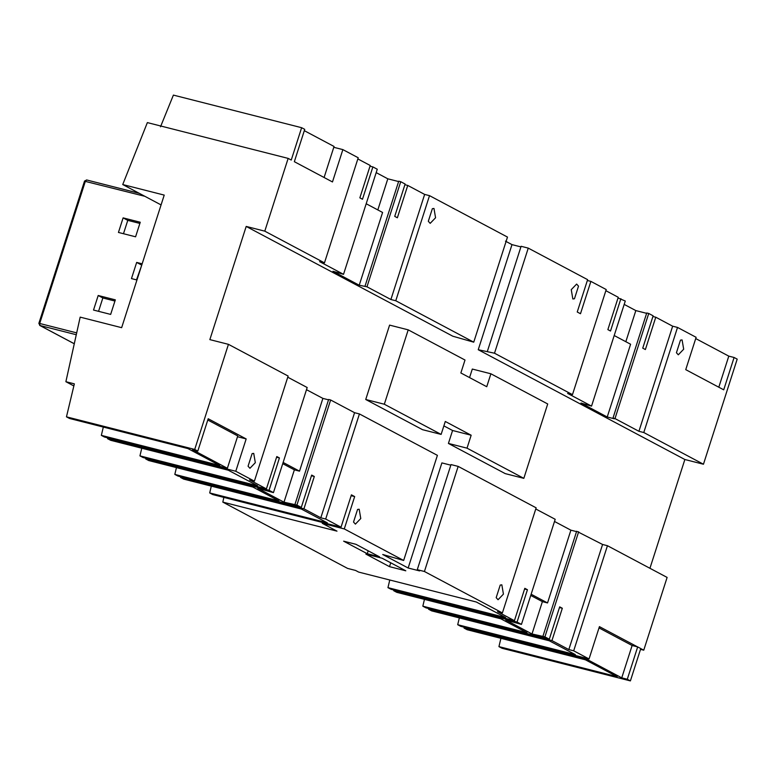 <?xml version="1.0" encoding="UTF-8"?>
<svg xmlns="http://www.w3.org/2000/svg" width="776" height="776" viewBox="0 0 776 776"><rect width="100%" height="100%" fill="white"/><g stroke="black" fill="none" stroke-linecap="round" stroke-linejoin="round"><path stroke-width="1.16" d="M467.016 448.159L471.168 435.229L445.288 421.475L441.127 434.405L384.324 404.228L408.205 329.849L465.008 360.035L460.857 372.965L486.746 386.72L490.898 373.79L547.71 403.966L523.829 478.346L467.016 448.159L448.421 443.435L452.573 430.496L471.168 435.229M452.573 430.496L443.872 425.878L452.573 430.496L448.421 443.435L505.234 473.622L523.829 478.346M422.532 429.681L365.729 399.495L422.532 429.681L441.127 434.405M365.729 399.495L389.6 325.115L365.729 399.495L384.324 404.228M389.6 325.115L408.205 329.849M472.303 369.056L469.558 377.592L472.303 369.056L490.898 373.79M683.685 349.21L678.302 354.807L676.429 352.74L680.474 340.13L682.085 339.917L683.685 349.21M500.918 638.318L498.939 646.621L617.163 676.682L585.385 659.794L467.162 629.734L464.058 628.085L586.86 659.309L621.741 677.846L627.289 679.252L637.678 646.912L632.12 645.506L621.741 677.846M464.261 627.241L464.058 628.085M587.131 658.475L586.86 659.309M632.12 645.506L599.014 627.91L632.12 645.506L637.552 646.883L599.421 626.63L637.552 646.883M367.261 553.725L343.632 541.173L355.932 544.306L379.561 556.858L367.261 553.725L368.193 550.814M389.503 566.655L365.884 554.103L382.19 558.254L405.809 570.806L389.503 566.655L390.745 562.794M255.323 462.69L249.94 468.277L248.068 466.211L252.113 453.601L253.723 453.388L255.323 462.69M114.955 301.049L102.849 297.965L98.562 311.331M98.193 295.501L115.333 299.856L110.658 314.406L93.527 310.051L98.193 295.501L102.849 297.965M139.874 223.43L127.768 220.355L123.481 233.712M123.112 217.881L140.252 222.237L135.577 236.796L118.447 232.441L123.112 217.881L127.768 220.355M141.775 265.014L136.508 279.874M136.964 279.99L131.474 278.594L136.663 262.424L141.31 264.897M136.663 262.424L142.154 263.821M357.843 158.915L370.239 165.501L359.86 197.841L362.489 199.248L372.878 166.908L377.272 169.236L343.525 274.335L332.972 271.27L359.22 285.219L382.587 212.459L366.194 203.749M398.612 181.555L387.816 178.81L376.185 172.621M387.816 178.81L377.825 209.927M359.22 285.219L366.98 286.8L400.726 181.7L398.719 181.196L364.982 286.295M264.791 231.161L324.465 262.86L358.211 157.761L342.866 149.613L332.477 181.953L294.346 161.689L304.735 129.349L301.631 127.701L291.252 160.04L288.148 158.391L264.791 231.161L246.196 226.427L452.815 336.212L473.738 342.177L507.485 237.078L429.516 195.649L424.647 194.417L407.749 185.435L397.37 217.775L394.732 216.378L405.12 184.038L400.726 181.7M571.252 289.661L576.636 284.074L578.508 286.14L574.463 298.75L572.843 298.964L571.252 289.661M618.035 297.955L625.281 301.02L591.535 406.12L567.615 393.403L572.475 394.644L606.221 289.545L590.875 281.387L587.354 280.495M620.887 298.682L610.508 331.022L607.87 329.616L618.249 297.286L605.852 290.69M590.875 281.387L580.487 313.727L577.237 312L587.616 279.661L528.252 248.116L494.506 353.216L478.239 349.724L511.985 244.624L520.909 246.894M684.859 459.508L478.239 349.724L684.859 459.508L649.939 568.294L684.859 459.508L703.454 464.232L737.2 359.133L734.096 357.484L723.717 389.824L685.741 369.648L696.12 337.308L677.526 327.423L672.656 326.192L638.92 431.291L614.99 418.574L648.736 313.475L646.738 312.97L612.991 418.07L614.388 418.807L607.23 416.993L580.981 403.045L591.535 406.12M614.99 418.574L612.991 418.07M646.621 313.329L635.825 310.584L624.195 304.405M635.825 310.584L625.834 341.702M614.204 335.523L630.597 344.234L607.23 416.993M672.656 326.192L655.768 317.209L645.38 349.549L642.741 348.152L653.13 315.813L648.736 313.475M487.357 351.392L521.103 246.293L528.252 248.116M494.506 353.216L572.475 394.644M407.749 185.435L404.897 184.707M435.569 217.765L430.185 223.352L428.313 221.286L432.358 208.676L433.978 208.463L435.569 217.765M424.647 194.417L390.9 299.517L395.77 300.748L429.516 195.649M395.77 300.748L473.738 342.177M390.9 299.517L366.98 286.8M372.878 166.908L370.026 166.18M324.465 262.86L319.605 261.628L343.525 274.335M342.866 149.613L333.787 147.304M145.839 458.228L145.675 458.917L269.049 490.286L279.428 457.947L276.576 457.229L279.428 457.947L276.799 456.55L266.41 488.89L143.036 457.52L139.942 455.871L257.593 485.786L228.299 470.217L110.648 440.302L107.544 438.663L235.778 471.265L254.382 481.149L249.523 479.917L266.41 488.89M294.376 469.849L299.526 471.158L294.376 469.849L282.736 463.67L294.376 469.849L283.987 502.188L296.898 505.089L301.292 507.417L177.917 476.047L174.823 474.408L278.982 500.918L252.84 487.027L148.779 460.566L145.675 458.917M269.049 490.286L273.443 492.624L257.739 488.25L283.987 502.188M176.443 467.598L174.823 474.408M180.721 476.765L180.556 477.453L303.93 508.823L314.309 476.483L311.457 475.756L314.309 476.483L311.671 475.087L301.292 507.417M360.772 518.533L355.398 524.12L353.526 522.054L357.571 509.444L359.181 509.231L360.772 518.533M211.314 486.135L209.695 492.935L327.346 522.849L301.301 509.017L183.65 479.102L180.556 477.453M209.695 492.935L212.789 494.584L341.033 527.185L351.412 494.845L354.671 496.582L344.282 528.922L322.253 523.315L336.988 531.143L222.819 502.111L223.866 497.397M303.93 508.823L320.818 517.796L325.687 519.037L341.033 527.185M351.15 495.68L354.671 496.582L351.15 495.68M322.525 522.481L322.253 523.315M428.73 608.539L428.565 609.228L551.94 640.598L562.319 608.258L559.467 607.53L562.319 608.258L559.68 606.861L549.301 639.201L425.927 607.831L422.833 606.182L526.991 632.692L500.85 618.802L396.788 592.34L393.684 590.701L517.058 622.061L521.453 624.399L505.748 620.024L531.997 633.963L544.907 636.863L549.301 639.201M542.385 601.633L547.536 602.942L542.385 601.633L530.745 595.444L542.385 601.633L531.997 633.963M424.453 599.382L422.833 606.182M393.849 590.012L393.684 590.701M517.058 622.061L527.447 589.731L524.595 589.003L527.447 589.731L524.809 588.324L514.43 620.664L391.055 589.294L387.951 587.645L505.603 617.56L476.309 602.001L358.657 572.087L355.553 570.438L347.6 568.41L222.819 502.111M389.775 579.992L387.951 587.645M503.43 594.135L498.056 599.732L496.184 597.656L500.229 585.055L501.839 584.832L503.43 594.135M417.275 569.681L451.021 464.581L458.17 466.395L424.423 571.495L417.275 569.681L419.593 570.913L408.157 568.003L441.893 462.903L450.827 465.173M424.423 571.495L502.392 612.924L536.138 507.824L458.17 466.395M502.392 612.924L497.532 611.692L514.43 620.664M521.453 624.399L555.199 519.299L535.77 508.978M547.536 602.942L531.143 594.232L547.536 602.942L570.893 530.173L576.539 531.608M554.5 521.462L570.893 530.173M542.909 636.349L576.655 531.25L602.574 544.471L568.827 649.57L573.697 650.812L607.443 545.712L667.117 577.422L643.76 650.181L640.656 648.532L643.76 650.181L640.52 649.357L643.76 650.181M544.907 636.863L578.653 531.764M551.94 640.598L568.827 649.57M602.574 544.471L607.443 545.712M428.565 609.228L431.66 610.877L549.311 640.792L575.356 654.624L457.704 624.709L460.808 626.358L589.042 658.96L599.421 626.63M573.697 650.812L589.042 658.96M459.334 617.909L457.704 624.709M655.768 317.209L652.917 316.492M703.454 464.232L643.779 432.523L677.526 327.423M643.779 432.523L638.92 431.291M511.985 244.624L505.467 241.161L511.985 244.624L478.239 349.724M324.096 177.491L334.049 146.47L304.308 130.669M301.631 127.701L173.397 95.099L160.506 126.798M161.069 204.912L122.734 184.542L147.362 122.598L288.148 158.391M452.815 336.212L246.196 226.427L209.85 339.616L228.445 344.34L194.708 449.44L66.464 416.838L74.35 383.858L65.882 381.705L80.171 317.132L121.648 327.676L164.221 195.096L122.734 184.542M65.882 381.705L73.846 385.944L65.882 381.705L74.35 383.858M141.766 448.218L139.942 455.871M194.708 449.44L197.802 451.089L208.191 418.749L246.167 438.925L237.495 436.723L246.167 438.925L235.778 471.265M107.738 437.848L107.544 438.663M254.382 481.149L288.129 376.05L228.445 344.34M273.443 492.624L307.189 387.525L287.76 377.204M283.124 462.447L299.526 471.158L283.124 462.447L299.526 471.158L322.884 398.398L306.491 389.688M328.529 399.834L322.884 398.398M294.899 504.575L328.636 399.475L330.644 399.989L296.898 505.089M325.687 519.037L359.424 413.938L354.564 412.696L320.818 517.796M354.564 412.696L330.644 399.989M344.282 528.922L403.656 560.466L437.402 455.357L359.424 413.938M382.733 554.5L408.157 568.003L382.733 554.5L403.656 560.466M627.289 679.252L630.393 680.901L640.772 648.561L637.678 646.912M498.939 646.621L502.033 648.27L630.393 680.901M718.809 387.214L728.79 356.135L695.723 338.569M734.096 357.484L728.79 356.135M237.757 435.928L207.784 420.01L237.757 435.928L227.368 468.267L104.44 437.014L101.346 435.365L219.695 465.454L187.918 448.576L69.568 418.477L66.464 416.838M197.802 451.089L192.496 449.74L227.368 468.267M103.324 427.062L101.346 435.365M246.167 438.925L208.191 418.749M246.196 226.427L209.85 339.616M408.157 568.003L441.893 462.903M505.234 473.622L448.421 443.435M527.447 589.731L524.809 588.324M562.319 608.258L559.68 606.861M279.428 457.947L276.799 456.55M314.309 476.483L311.671 475.087M351.412 494.845L354.671 496.582M76.339 334.747L39.964 325.503L38.858 323.359L84.535 181.07L86.679 179.974L85.389 181.186L39.702 323.476L39.964 325.503L74.331 343.768M39.702 323.476L76.756 332.894M144.879 196.309L84.729 181.235M86.679 179.974L139.34 193.369M74.321 343.797L39.683 325.396M139.292 193.34L86.582 179.945"/></g></svg>

